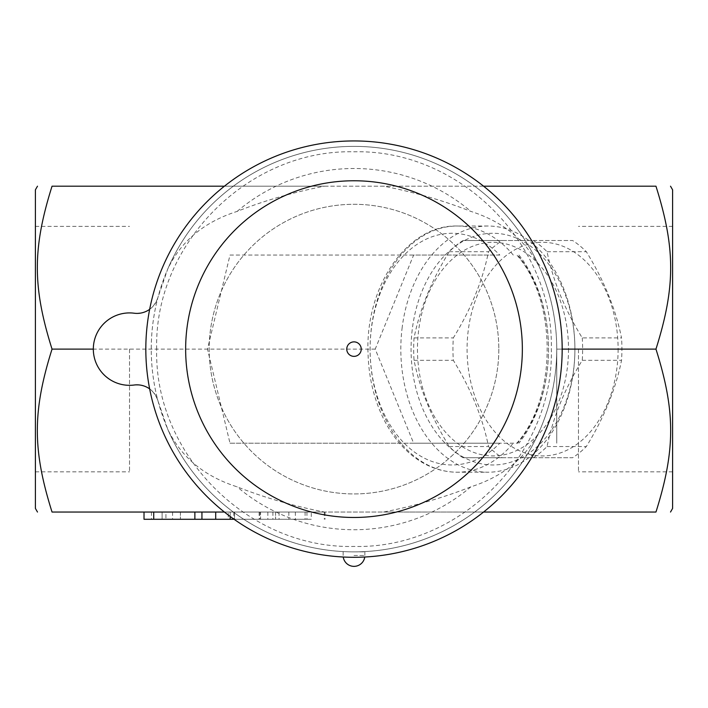 <?xml version="1.0" encoding="UTF-8"?>
<svg xmlns="http://www.w3.org/2000/svg" width="708" height="708" viewBox="0 0 708 708"><rect width="100%" height="100%" fill="white"/><g stroke="black" fill="none" stroke-linecap="round" stroke-linejoin="round"><path stroke-width="0.53" stroke-dasharray="3.54 2.66" d="M35.4 349.115L35.4 471.855L35.4 349.115M129.529 349.115L129.529 471.855L129.529 349.115M35.4 189.815L35.4 508.415M655.962 349.115C675.565 411.419 675.565 449.739 655.962 512.043L52.038 512.043C32.435 449.739 32.435 411.419 52.038 349.115C32.435 286.82 32.435 248.499 52.038 186.195L655.962 186.195C675.565 248.499 675.565 286.82 655.962 349.115L556.745 349.115L556.745 443.181L556.745 349.115C556.665 376.877 551.187 403.525 540.319 429.066C527.018 457.023 503.866 476.28 470.864 486.839C443.5 497.653 414.41 506.061 383.577 512.043L324.423 512.043C293.59 506.061 264.5 497.662 237.136 486.839C204.134 476.28 180.983 457.023 167.681 429.066L158.008 401.002C154.043 389.763 146.113 384.435 134.201 385.019C113.36 388.276 92.792 370.213 93.323 349.115C92.792 328.025 113.36 309.962 134.201 313.219C146.113 313.803 154.043 308.476 158.008 297.236L167.681 269.173C180.974 241.224 204.125 221.967 237.136 211.4C264.5 200.576 293.59 192.178 324.423 186.195L224.409 186.195M499.848 255.057L229.994 255.057L207.497 349.115L229.994 443.181L517.636 443.181A123.095 87.04 -90 0 0 517.628 255.057L516.875 255.057C557.249 300.475 557.276 397.701 516.875 443.181L499.848 443.181A115.855 81.924 90 0 1 391.055 426.499A115.855 81.924 90 0 1 391.055 271.739A115.855 81.924 90 0 1 499.848 255.057L413.622 255.057L375.222 349.115L413.622 443.181L499.848 443.181M375.222 349.115L52.038 349.115M402.047 328.512A123.095 87.04 90 0 1 487.865 226.02A123.095 87.04 90 0 1 544.01 255.057A123.095 87.04 90 0 1 569.613 391.391A123.095 87.04 90 0 1 487.865 472.218A123.095 87.04 90 0 1 431.721 443.181A123.095 87.04 90 0 1 402.047 328.512M412.215 329.724A115.855 81.924 -90 0 0 521.495 457.731A115.855 81.924 -90 0 0 545.24 259.898A115.855 81.924 -90 0 0 412.215 329.724M568.506 349.115A106.802 75.517 90 0 1 455.226 441.615A106.802 75.517 90 0 1 455.226 256.623A106.802 75.517 90 0 1 568.506 349.115M582.268 337.92A119.475 84.482 90 0 1 582.64 349.115A119.475 84.482 90 0 1 582.268 360.319C564.577 389.055 552.851 417.791 547.072 446.527A119.475 84.482 90 0 1 533.354 457.731L462.961 457.731A119.475 84.482 90 0 1 449.244 446.527C431.561 417.791 419.826 389.055 414.047 360.319A119.475 84.482 90 0 1 414.047 337.92C419.826 309.184 431.561 280.448 449.244 251.712A119.475 84.482 90 0 1 462.961 240.508L533.354 240.508A119.475 84.482 90 0 1 547.072 251.712C552.851 280.448 564.577 309.184 582.268 337.92L621.535 337.92C615.756 309.184 604.021 280.448 586.339 251.712A119.475 84.482 -90 0 0 572.622 240.508L502.229 240.508A119.475 84.482 -90 0 0 488.511 251.712C482.732 280.448 470.997 309.184 453.315 337.92A119.475 84.482 -90 0 0 453.315 360.319C470.997 389.055 482.732 417.791 488.511 446.527A119.475 84.482 -90 0 0 502.229 457.731L572.622 457.731A119.475 84.482 -90 0 0 586.339 446.527C604.021 417.791 615.756 389.055 621.535 360.319A119.475 84.482 -90 0 0 621.907 349.115A119.475 84.482 -90 0 0 621.535 337.92M414.047 360.319L453.315 360.319M414.047 337.92L453.315 337.92M618.119 349.115A106.802 75.517 90 0 1 504.839 441.615A106.802 75.517 90 0 1 504.839 256.623A106.802 75.517 90 0 1 618.119 349.115M449.244 446.527L488.511 446.527M462.961 457.731L502.229 457.731M533.354 457.731L572.622 457.731M547.072 446.527L586.339 446.527M582.268 360.319L621.535 360.319M547.072 251.712L586.339 251.712M533.354 240.508L572.622 240.508M462.961 240.508L502.229 240.508M449.244 251.712L488.511 251.712M229.994 255.057L413.622 255.057M229.994 443.181L413.622 443.181M149.662 388.904A21.727 21.727 0 0 1 158.008 401.002A202.745 202.745 0 0 1 158.008 297.236A21.727 21.727 0 0 1 149.662 309.334M324.423 186.195L383.577 186.195C414.41 192.178 443.5 200.576 470.864 211.4C503.875 221.967 527.026 241.224 540.319 269.173A202.745 202.745 0 0 0 167.681 269.173A202.745 202.745 0 0 1 354 146.37A202.745 202.745 0 0 1 529.584 450.492A202.745 202.745 0 0 1 178.416 450.492A202.745 202.745 0 0 1 354 146.37A202.745 202.745 0 0 1 540.319 269.173C551.187 294.714 556.665 321.361 556.745 349.115L562.179 349.115M672.6 508.415L672.6 189.815M483.591 186.195L383.577 186.195M483.591 512.043L383.577 512.043M540.319 429.066A202.745 202.745 0 0 1 167.681 429.066A202.745 202.745 0 0 0 540.319 429.066M498.821 349.115A144.821 144.821 0 0 1 281.589 474.537A144.821 144.821 0 0 1 281.589 223.701A144.821 144.821 0 0 1 498.821 349.115A144.821 144.821 0 0 1 281.589 474.537A144.821 144.821 0 0 1 281.589 223.701A144.821 144.821 0 0 1 498.821 349.115M145.821 349.115A208.179 208.179 0 0 1 458.085 168.831A208.179 208.179 0 0 1 458.085 529.407A208.179 208.179 0 0 1 145.821 349.115A208.179 208.179 0 0 1 458.085 168.831A208.179 208.179 0 0 1 458.085 529.407A208.179 208.179 0 0 1 145.821 349.115A208.179 208.179 0 0 1 458.085 168.831A208.179 208.179 0 0 1 458.085 529.407A208.179 208.179 0 0 1 145.821 349.115M324.423 512.043L224.409 512.043M234.525 512.043L162.114 512.043L306.936 512.043L234.525 512.043L234.525 519.283L228.25 519.283L306.936 519.283L234.525 519.283L234.525 512.043M144.016 519.283L228.25 519.283L228.25 512.043L228.25 519.283L260.588 519.283L260.588 512.043L215.701 512.043L267.836 512.043L260.588 512.043L260.588 519.283L267.836 519.283L234.074 519.283M165.92 512.043L201.939 512.043L165.92 512.043L165.92 519.283L165.92 512.043M311.29 512.043L259.146 512.043L311.29 512.043L311.29 519.283L259.146 519.283L311.29 519.283M162.114 519.283L172.566 519.283L162.114 519.283L162.114 512.043L162.114 519.283M172.566 512.043L172.566 519.283M275.58 512.043L275.58 519.283L275.58 512.043M306.936 512.043L306.936 519.283M230.18 512.043L230.18 516.468M180.398 512.043L180.398 519.283L180.398 512.043M672.6 349.115L672.6 471.855L672.6 349.115M578.471 349.115L578.471 471.855L578.471 349.115M354 551.868L364.859 551.868L354 551.868M518.964 255.057A126.714 89.597 90 0 1 518.964 443.181M513.291 255.057A123.095 87.04 -90 0 0 457.147 226.02A123.095 87.04 -90 0 0 370.098 349.115A123.095 87.04 -90 0 0 457.147 472.218A123.095 87.04 -90 0 0 513.291 443.181M470.864 486.839A180.62 180.62 0 0 1 237.136 486.839M237.136 211.4A180.62 180.62 0 0 1 470.864 211.4M233.799 512.043L233.799 519.088M151.432 512.043L151.432 519.283M194.877 512.043L194.877 519.283M324.308 512.043L324.308 519.283M295.342 512.043L295.342 519.283M288.837 512.043L288.837 519.283M272.89 512.043L272.89 519.283M259.88 512.043L259.88 519.283M279.076 512.043L279.076 519.283M305.104 512.043L305.104 519.283M354 555.488L364.859 555.488L354 555.488M35.4 471.855L129.529 471.855M35.4 226.383L129.529 226.383M487.865 226.02L457.147 226.02C407.056 224.604 365.204 286.846 368.027 353.195C368.656 376.231 373.505 397.436 382.586 416.8C390.099 432.57 399.79 445.341 411.658 455.102C425.561 466.36 440.721 472.059 457.147 472.218L487.865 472.218M156.689 349.115C153.955 243.694 248.579 149.078 354 151.804C459.421 149.078 554.045 243.694 551.311 349.115C554.045 454.545 459.421 549.16 354 546.434C248.561 549.151 153.972 454.554 156.689 349.115M267.836 512.043L267.836 519.283M325.034 512.043L325.034 519.283M259.146 512.043L259.146 519.283M672.6 471.855L578.471 471.855M672.6 226.383L578.471 226.383M343.141 551.868L343.141 555.488A10.859 10.859 0 0 0 343.247 557.019M364.859 551.868L364.859 555.488A10.859 10.859 0 0 1 364.753 557.019"/><path stroke-width="1.06" d="M37.489 512.043L35.4 508.415L35.4 189.815L37.489 186.195M224.409 186.195L52.038 186.195C32.435 186.195 32.435 186.195 52.038 186.195C32.435 186.195 32.435 186.195 52.038 186.195C32.435 248.499 32.435 286.82 52.038 349.115C32.435 411.419 32.435 449.739 52.038 512.043C32.435 512.043 32.435 512.043 52.038 512.043C32.435 512.043 32.435 512.043 52.038 512.043L224.409 512.043M52.038 349.115L93.323 349.115M149.662 309.334A21.727 21.727 0 0 1 134.201 313.219A36.205 36.205 0 0 0 93.323 349.115A36.205 36.205 0 0 0 134.201 385.019A21.727 21.727 0 0 1 149.662 388.904M483.591 512.043L655.962 512.043C675.565 512.043 675.565 512.043 655.962 512.043C675.565 512.043 675.565 512.043 655.962 512.043C675.565 449.739 675.565 411.419 655.962 349.115C675.565 286.82 675.565 248.499 655.962 186.195C675.565 186.195 675.565 186.195 655.962 186.195C675.565 186.195 675.565 186.195 655.962 186.195L483.591 186.195M670.511 186.195L672.6 189.815L672.6 508.415L670.511 512.043M562.179 349.115L655.962 349.115M145.821 349.115A208.179 208.179 0 0 1 458.085 168.831A208.179 208.179 0 0 1 458.085 529.407A208.179 208.179 0 0 1 145.821 349.115A208.179 208.179 0 0 1 458.085 168.831A208.179 208.179 0 0 1 458.085 529.407A208.179 208.179 0 0 1 145.821 349.115M354 356.363A7.239 7.239 0 0 1 346.761 349.115A7.239 7.239 0 0 1 354 341.875A7.239 7.239 0 0 1 361.239 349.115A7.239 7.239 0 0 1 354 356.363M234.074 519.283L144.016 519.283L144.016 512.043M215.701 512.043L215.701 519.283L215.701 512.043M230.18 516.468L230.18 519.283M153.724 512.043L153.724 519.283M185.646 349.115A168.354 168.354 0 0 1 438.172 203.32A168.354 168.354 0 0 1 438.172 494.919A168.354 168.354 0 0 1 185.646 349.115M194.877 512.043L194.877 519.283M201.939 512.043L201.939 519.283M343.247 557.019A10.859 10.859 0 0 0 364.753 557.019"/></g></svg>
